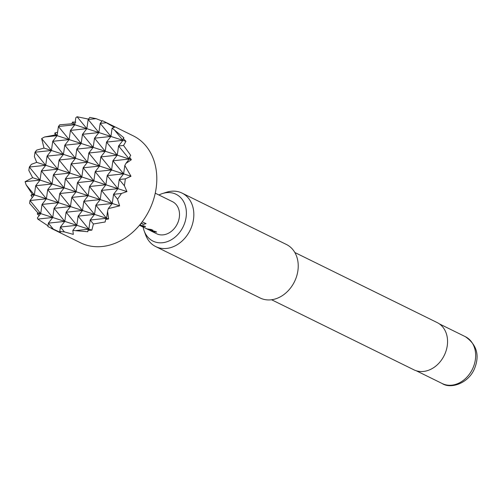 <?xml version="1.0" encoding="UTF-8"?>
<svg xmlns="http://www.w3.org/2000/svg" width="502" height="502" viewBox="0 0 502 502"><rect width="100%" height="100%" fill="white"/><g stroke="black" fill="none" stroke-linecap="round" stroke-linejoin="round"><path stroke-width="0.75" d="M140.604 224.444L140.077 224.532M152.934 230.123L148.874 229.571L146.383 228.661M145.454 226.44L139.995 225.555L147.092 228.912L151.196 229.47L152.909 230.318L147.211 229.107L150.744 230.713L154.848 231.271L156.561 232.112L152.457 231.554L150.111 230.487M156.586 231.924L151.234 230.857M51.355 228.429L80.577 242.817A59.619 47.244 -63.8 0 0 85.597 244.85A59.619 47.244 -63.8 0 0 150.738 207.1A59.619 47.244 -63.8 0 0 133.25 135.841L104.021 121.453L114.4 127.357L112.115 128.098L123.919 137.805L123.216 138.445L125.952 141.326L123.555 145.467L130.708 155.356L129.566 157.145L131.361 159.724L125.946 163.388L124.816 165.509L130.997 176.252L125.362 178.85L124.408 185.803L126.95 191.588L121.465 193.471L117.562 199.187L119.627 205.87L108.263 208.619L107.572 211.242L108.627 218.954L105.646 219.456L105.138 221.984L93.41 223.986L91.847 230.161L87.932 230.362L87.863 231.736L72.834 230.437L73.317 234.384L64.413 231.911L59.776 231.453L60.51 232.501L47.891 226.559L48.38 223.139L53.545 229.439M106.317 122.739L100.199 123.392L102.301 120.675L104.021 121.453M150.951 230.945L156.643 233.75A17.884 14.175 -63.8 0 0 158.149 234.359A17.884 14.175 -63.8 0 0 177.695 223.032A17.884 14.175 -63.8 0 0 172.443 201.653L155.25 193.188M142.217 221.796L146 223.66L143.377 224.413L141.081 223.283M140.353 224.187L140.629 224.551L139.92 224.72M139.518 225.203L143.716 225.793L145.429 226.634L141.326 226.076L140.121 225.385M143.126 227.092A26.104 20.689 -63.8 0 0 144.13 230.794A26.104 20.689 -63.8 0 0 163.702 242.573A26.104 20.689 -63.8 0 0 184.303 224.099A26.104 20.689 -63.8 0 0 182.427 199.74A26.104 20.689 -63.8 0 0 162.472 193.534A26.104 20.689 -63.8 0 0 158.927 195.002M162.472 193.534L166.532 192.247A29.813 23.625 116.2 0 1 182.063 193.101A29.813 23.625 116.2 0 1 191.457 227.149A29.813 23.625 116.2 0 1 155.727 246.589A29.813 23.625 116.2 0 1 145.58 234.798L144.13 230.794M271.588 299.757L413.893 369.817A26.33 20.864 -63.8 0 0 445.45 352.649A26.33 20.864 -63.8 0 0 437.154 322.566L294.85 252.506M155.727 246.589L260.118 297.981A29.813 23.625 -63.8 0 0 295.847 278.547A29.813 23.625 -63.8 0 0 286.454 244.499L182.063 193.101M72.834 230.437L76.806 225.291L60.416 227.036L64.777 221.395L48.38 223.139L52.741 217.498L37.801 219.085L37.361 217.931L40.712 213.601L37.299 213.965L37.7 212.628L29.599 203.316L30.001 200.536L34.362 194.895L35.686 185.734L40.047 180.092L25.1 181.68L32.655 177.695L28.84 170.448L29.336 167.028L31.438 164.311L36.702 162.359L34.381 156.643L35.021 152.225L36.646 150.117L44.019 148.084L41.647 138.571L44.509 137.008L55.025 135L54.869 132.955L57.598 132.202M96.07 118.654L88.17 119.495L89.795 117.393L96.07 118.654L102.05 121.001M41.647 138.571L51.411 150.475L52.735 141.313L57.096 135.672L58.42 126.51L59.744 124.797L71.805 123.787L72.583 122.042L74.811 124.76L75.827 117.725L77.082 116.753L86.846 128.656L88.17 119.495L98.875 132.559L100.199 123.392L110.911 136.456L112.115 128.098M47.997 225.825L37.801 219.085M77.082 116.753L88.471 119.106M39.143 215.628L37.299 213.965M72.583 122.042L75.789 122.212M26.142 184.868L34.362 194.895L30.948 195.259L32.291 194.224L26.142 184.868L25.1 181.68M54.869 132.955L57.096 135.672L44.509 137.008M32.297 197.562L30.948 195.259M121.465 193.471L113.565 194.312L117.562 199.187M105.646 219.456L106.556 218.282L107.572 211.242M108.263 208.619L112.241 203.473L95.844 205.218L106.556 218.282L90.165 220.027L93.41 223.986M125.946 163.388L129.29 159.052L129.566 157.145M123.555 145.467L118.585 145.994L129.29 159.052L112.9 160.803L123.605 173.861L124.816 165.509M87.932 230.362L88.841 229.188L76.254 230.531M114.72 130.325L122.94 140.353L123.216 138.445M59.776 231.453L60.416 227.036L64.413 231.911M125.362 178.85L119.25 179.503L124.408 185.803M71.805 123.787L110.911 136.456L94.514 138.201L98.875 132.559L82.485 134.304L86.846 128.656L70.449 130.407L74.811 124.76L58.42 126.51L69.125 139.569L52.735 141.313L63.447 154.378L47.05 156.122L51.411 150.475L35.021 152.225L45.726 165.283L29.336 167.028L40.047 180.092L41.371 170.925L45.726 165.283L47.05 156.122L57.761 169.18L41.371 170.925L52.076 183.989L35.686 185.734L46.391 198.792L30.001 200.536L40.712 213.601L42.036 204.433L46.391 198.792L47.715 189.63L52.076 183.989L53.4 174.821L57.761 169.18L59.085 160.019L63.447 154.378L64.771 145.21L69.125 139.569L70.449 130.407L81.161 143.465L64.771 145.21L75.476 158.274L59.085 160.019L69.791 173.077L53.4 174.821L64.112 187.886L47.715 189.63L58.427 202.689L42.036 204.433L52.741 217.498L54.065 208.336L64.777 221.395L76.806 225.291L78.13 216.13L82.491 210.482L66.101 212.233L76.806 225.291L88.841 229.188L90.165 220.027L94.52 214.385L78.13 216.13L88.841 229.188L91.847 230.161M37.7 212.628L64.777 221.395L66.101 212.233L70.456 206.586L54.065 208.336L58.427 202.689L59.751 193.527L70.456 206.586L82.491 210.482L83.815 201.321L88.176 195.68L71.78 197.424L82.491 210.482L94.52 214.385L95.844 205.218L100.205 199.576L83.815 201.321L94.52 214.385L108.627 218.954M32.291 194.224L70.456 206.586L71.78 197.424L76.141 191.783L59.751 193.527L64.112 187.886L65.436 178.718L76.141 191.783L88.176 195.68L89.5 186.518L93.855 180.871L77.465 182.615L88.176 195.68L100.205 199.576L101.529 190.415L105.891 184.767L89.5 186.518L100.205 199.576L112.241 203.473L113.565 194.312L117.92 188.67L101.529 190.415L112.241 203.473L119.627 205.87M32.655 177.695L76.141 191.783L77.465 182.615L81.826 176.974L65.436 178.718L69.791 173.077L71.115 163.916L75.476 158.274L76.8 149.107L81.161 143.465L82.485 134.304L93.19 147.362L76.8 149.107L87.511 162.171L71.115 163.916L81.826 176.974L83.15 167.812L87.511 162.171L99.54 166.068L83.15 167.812L93.855 180.871L95.179 171.709L105.891 184.767L107.215 175.606L111.576 169.965L95.179 171.709L99.54 166.068L100.864 156.9L105.225 151.259L106.549 142.097L110.911 136.456L122.94 140.353L106.549 142.097L117.255 155.156L100.864 156.9L111.576 169.965L112.9 160.803L117.255 155.156L118.585 145.994L122.94 140.353L125.952 141.326M55.025 135L93.19 147.362L94.514 138.201L105.225 151.259L131.361 159.724M36.702 162.359L117.92 188.67L119.25 179.503L123.605 173.861L107.215 175.606L117.92 188.67L126.95 191.588M44.019 148.084L87.511 162.171L88.835 153.003L99.54 166.068L130.997 176.252M88.835 153.003L93.19 147.362L105.225 151.259L88.835 153.003M145.969 223.478L143.377 224.413M143.377 224.225L141.188 223.145M465.335 336.666C476.473 344.422 479.686 354.676 474.98 367.42C469.332 383.308 450.771 389.32 442.249 383.559A26.135 20.707 -63.8 0 0 473.574 366.516A26.135 20.707 -63.8 0 0 465.335 336.666L439.363 323.878M442.249 383.559L416.277 370.771"/></g></svg>
